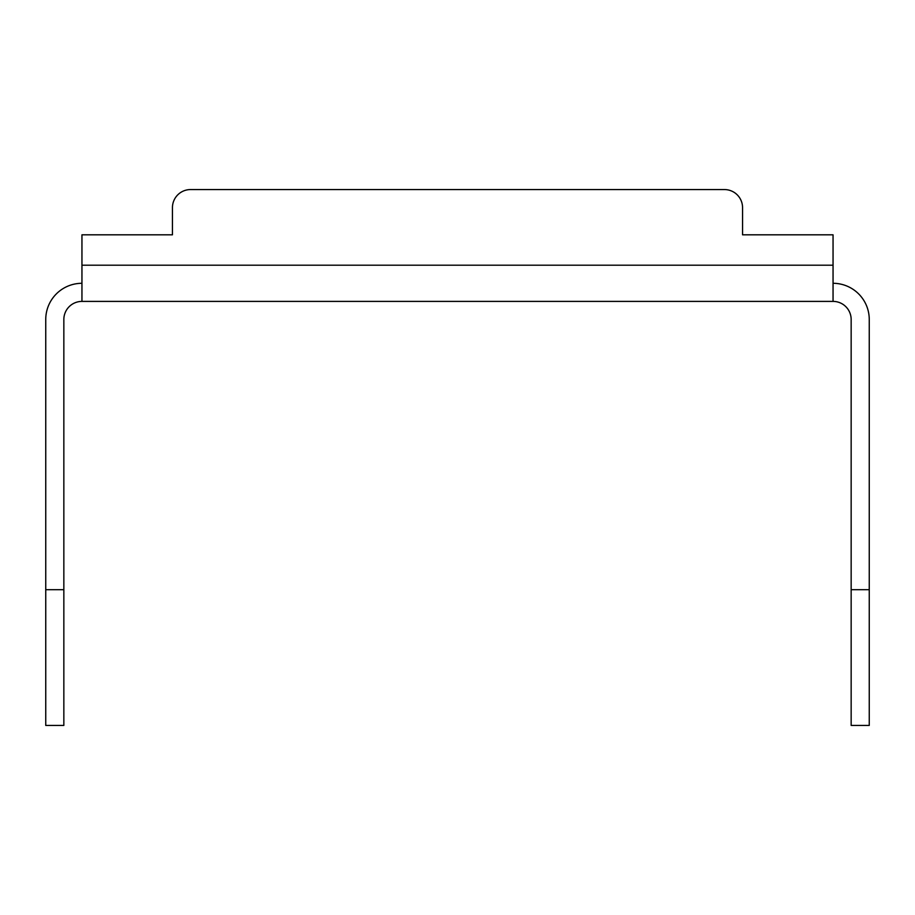<?xml version="1.0" encoding="UTF-8"?>
<svg xmlns="http://www.w3.org/2000/svg" width="915" height="915" viewBox="0 0 915 915"><rect width="100%" height="100%" fill="white"/><g stroke="black" fill="none" stroke-linecap="round" stroke-linejoin="round"><path stroke-width="1.37" d="M172.443 234.812L172.443 207.659L172.443 234.812L81.95 234.812L81.95 301.401L833.05 301.401L833.05 234.812L742.557 234.812L742.557 207.659L742.557 234.812M851.156 589.695L869.25 589.695L869.25 725.435L851.156 725.435L851.156 319.495A18.094 18.094 0 0 0 833.05 301.401M869.25 589.695L869.25 319.495A36.2 36.2 0 0 0 833.05 283.295M81.95 283.295A36.2 36.2 0 0 0 45.75 319.495L45.75 725.435L63.844 725.435L63.844 589.695L45.75 589.695M81.95 301.401A18.094 18.094 0 0 0 63.844 319.495L63.844 589.695M190.537 189.565L724.463 189.565L190.537 189.565A18.094 18.094 0 0 0 172.443 207.659M742.557 207.659A18.094 18.094 0 0 0 724.463 189.565M81.95 265.201L833.05 265.201"/></g></svg>
